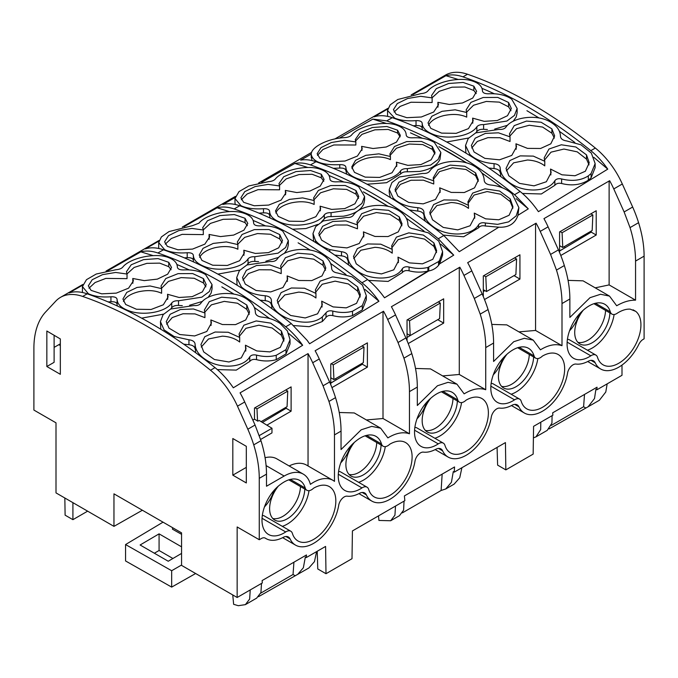<?xml version="1.0" encoding="UTF-8"?>
<svg xmlns="http://www.w3.org/2000/svg" width="678" height="678" viewBox="0 0 678 678"><rect width="100%" height="100%" fill="white"/><g stroke="black" fill="none" stroke-linecap="round" stroke-linejoin="round"><path stroke-width="1.02" d="M308.041 465.955L308.041 353.611L240.063 392.859A61.291 35.383 60 0 1 241.012 394.562A61.291 35.383 60 0 1 244.716 401.995L255.064 425.03L260.971 440.692C264.632 452.455 266.479 463.608 266.496 474.151L259.259 478.337A91.937 53.079 -120 0 0 253.733 444.87A92.2 53.231 -120 0 0 247.826 429.216L237.478 406.173A61.291 35.383 -120 0 0 233.774 398.74A61.291 35.383 -120 0 0 210.502 370.239A459.667 265.386 -120 0 0 82.657 296.43A61.291 35.383 -120 0 0 60.537 297.337A61.291 35.383 -120 0 0 59.384 298.057A61.291 35.383 -120 0 0 55.681 301.218L45.655 311.956A91.937 53.079 -120 0 0 33.9 348.229L33.9 410.071L56.003 422.826L56.003 492.898L113.963 526.365L113.963 493.838L181.56 532.857L181.56 565.384L237.156 597.488L237.156 526.967L259.259 539.722L261.318 538.535A7.967 4.602 120 0 1 265.301 538.146A7.967 4.602 120 0 1 265.437 538.23A36.188 20.899 120 0 0 266.081 538.629A36.188 20.899 120 0 0 283.192 537.383A11.026 6.365 120 0 1 288.404 537.001A11.026 6.365 120 0 1 290.074 538.9A36.188 20.899 120 0 0 295.549 545.129A36.188 20.899 120 0 0 320.991 537.857A36.188 20.899 120 0 0 338.712 505.288A7.967 4.602 120 0 1 347.153 496.169A36.188 20.899 120 0 0 359.467 493.347A11.026 6.365 120 0 1 364.679 492.965A11.026 6.365 120 0 1 366.349 494.864A36.188 20.899 120 0 0 371.824 501.093A36.188 20.899 120 0 0 397.266 493.821A36.188 20.899 120 0 0 414.987 461.252A7.967 4.602 120 0 1 423.428 452.133A36.188 20.899 120 0 0 435.742 449.311A11.026 6.365 120 0 1 440.954 448.929A11.026 6.365 120 0 1 442.624 450.828A36.188 20.899 120 0 0 448.099 457.057A36.188 20.899 120 0 0 473.532 449.785A36.188 20.899 120 0 0 491.262 417.216A7.967 4.602 120 0 1 499.703 408.097A36.188 20.899 120 0 0 512.009 405.274A11.026 6.365 120 0 1 517.229 404.893A11.026 6.365 120 0 1 518.899 406.792A36.188 20.899 120 0 0 524.374 413.021A36.188 20.899 120 0 0 549.807 405.749A36.188 20.899 120 0 0 567.537 373.18A7.967 4.602 120 0 1 575.978 364.061A36.188 20.899 120 0 0 588.284 361.238A11.026 6.365 120 0 1 593.504 360.857A11.026 6.365 120 0 1 595.174 362.755A36.188 20.899 120 0 0 600.649 368.985A36.188 20.899 120 0 0 638.846 344.322A7.967 4.602 120 0 1 642.803 339.576L644.1 338.831L644.1 256.148A91.937 53.079 -120 0 0 638.574 222.681A92.2 53.231 -120 0 0 632.667 207.027L622.319 183.992A61.291 35.383 -120 0 0 618.616 176.551A61.291 35.383 60 0 0 595.343 148.05A459.667 265.386 -120 0 0 467.498 74.241L462.981 76.851C456.769 74.733 451.082 74.343 445.921 75.699L458.303 79.487L445.921 75.699L412.978 94.539L445.921 75.699M259.259 478.337L259.259 539.722M232.817 438.53L246.317 446.319L246.317 482.956L232.817 475.159L232.817 438.53M46.841 331.017L60.334 338.941L60.334 374.307L46.841 366.518L46.841 331.017M181.56 565.02L171.67 570.723L171.67 587.106L195.637 573.512M163.034 522.162L125.557 544.561L125.557 560.952L171.67 587.106M54.113 347.382L60.334 343.831M334.474 434.903A91.937 53.079 -120 0 0 328.957 401.444L323.042 385.782L312.694 362.747L319.262 358.959L329.61 381.994A92.2 53.231 -120 0 1 335.517 397.647A91.937 53.079 -120 0 1 341.042 431.115L334.474 434.903L334.474 481.372A38.621 22.298 120 0 0 332.957 480.338A38.621 22.298 120 0 0 327.406 478.609A38.621 22.298 120 0 0 310.38 484.363A38.265 22.094 120 0 0 303.312 474.142A38.265 22.094 120 0 0 284.175 476.041L266.496 486.245L266.496 474.151M246.317 467.371L232.817 475.159M54.113 335.288L54.113 362.315L46.841 366.518M635.557 300.176C629.616 300.032 623.328 301.896 616.692 305.761L609.505 296.1L600.564 294.269L590.021 297.676L569.867 317.44L569.867 299.006A91.937 53.079 -120 0 0 564.342 265.539A92.2 53.231 -120 0 0 558.435 249.885L548.087 226.85A61.291 35.383 -120 0 0 544.383 219.409A61.291 35.383 -120 0 0 543.951 218.63L609.641 180.704A61.291 35.383 60 0 1 610.073 181.484A61.291 35.383 60 0 1 613.776 188.925L624.124 211.96L630.032 227.613A91.937 53.079 -120 0 1 635.557 261.081L635.557 300.176L609.124 284.913L609.124 181.009M535.561 223.477L535.561 330.44L562.003 345.695L562.003 303.549A91.937 53.079 -120 0 0 556.477 270.081L550.57 254.428L540.222 231.393L548.087 226.85M562.003 345.695C555.655 343.543 548.46 344.916 540.425 349.823L533.23 340.136L524.297 338.305L513.746 341.712L493.592 361.476L493.592 343.043A91.937 53.079 -120 0 0 488.067 309.575A92.2 53.231 -120 0 0 482.16 293.921L471.812 270.886A61.291 35.383 -120 0 0 468.108 263.445A61.291 35.383 -120 0 0 467.676 262.666L536.086 223.172A61.291 35.383 60 0 1 536.518 223.952A61.291 35.383 60 0 1 540.222 231.393M535.561 330.44L518.933 331.881M533.23 340.136L506.797 324.872L491.779 324.415M459.286 267.513L459.286 374.476L485.728 389.731L485.728 347.585A91.937 53.079 -120 0 0 480.202 314.117L474.295 298.464L463.947 275.429L471.812 270.886M485.728 389.731C479.38 387.579 472.185 388.952 464.15 393.859L456.955 384.172L448.022 382.341L437.471 385.757L417.317 405.512L417.317 387.079A91.937 53.079 -120 0 0 411.792 353.611A92.2 53.231 -120 0 0 405.885 337.958L395.537 314.923A61.291 35.383 -120 0 0 391.833 307.49A61.291 35.383 -120 0 0 391.401 306.71L459.811 267.208A61.291 35.383 60 0 1 460.243 267.988A61.291 35.383 60 0 1 463.947 275.429M459.286 374.476L442.658 375.917M456.955 384.172L430.522 368.908L415.504 368.451M383.011 311.549L383.011 418.512L409.453 433.776L409.453 391.621A91.937 53.079 -120 0 0 403.927 358.154L398.02 342.5L387.672 319.465L395.537 314.923M319.262 358.959A61.291 35.383 -120 0 0 315.558 351.526A61.291 35.383 -120 0 0 315.126 350.746L383.536 311.244A61.291 35.383 60 0 1 383.968 312.024A61.291 35.383 60 0 1 387.672 319.465M383.011 418.512L366.383 419.953M409.453 433.776C403.105 431.615 395.91 432.996 387.875 437.895L380.68 428.208L371.747 426.377L361.204 429.793L341.042 449.548L341.042 431.115M380.68 428.208L354.247 412.944L339.229 412.487M308.041 353.611A61.291 35.383 60 0 1 308.99 355.314A61.291 35.383 60 0 1 312.694 362.747M609.124 284.913L595.208 287.845M609.505 296.1L583.072 280.836L568.054 280.378M265.929 503.254A31.374 18.12 120 0 0 268.488 534.459A31.374 18.12 120 0 0 285.718 531.95A9.195 5.305 120 0 1 290.769 531.213A9.195 5.305 120 0 1 292.396 533.425A31.374 18.12 120 0 0 297.956 540.959A31.374 18.12 120 0 0 331.898 517.814A31.374 18.12 120 0 0 329.339 486.618A31.374 18.12 120 0 0 313.524 488.236A9.195 5.305 120 0 1 306.871 490.262A9.195 5.305 120 0 1 305.236 488.016A31.027 17.916 120 0 0 299.693 480.414A31.027 17.916 120 0 0 281.107 483.973A29.188 16.848 120 0 0 269.217 496.999A31.374 18.12 120 0 0 265.929 503.254M282.319 526.34A31.374 18.12 120 0 0 305.464 502.551A31.374 18.12 120 0 0 309.015 490.669M290.769 531.213L264.327 515.95A9.195 5.305 120 0 0 262.318 515.534M381.502 443.98A9.195 5.305 120 0 0 383.146 446.226A9.195 5.305 120 0 0 389.799 444.2A31.374 18.12 120 0 1 405.614 442.573A31.374 18.12 120 0 1 408.173 473.778A31.374 18.12 120 0 1 374.231 496.923A31.374 18.12 120 0 1 368.671 489.389A9.195 5.305 120 0 0 367.044 487.177A9.195 5.305 120 0 0 361.993 487.914A31.374 18.12 120 0 1 344.763 490.423A31.374 18.12 120 0 1 342.195 459.218A31.374 18.12 120 0 1 343.441 456.616A29.468 17.009 120 0 1 355.611 441.336A31.027 17.916 120 0 1 375.959 436.378A31.027 17.916 120 0 1 381.502 443.98L366.612 435.378M358.594 482.304A31.374 18.12 120 0 0 381.739 458.514A31.374 18.12 120 0 0 385.29 446.632M367.044 487.177L340.602 471.913A9.195 5.305 120 0 0 338.585 471.498M457.777 399.944A9.195 5.305 120 0 0 459.421 402.19A9.195 5.305 120 0 0 466.074 400.164A31.374 18.12 120 0 1 481.88 398.537A31.374 18.12 120 0 1 484.448 429.742A31.374 18.12 120 0 1 450.506 452.887A31.374 18.12 120 0 1 444.946 445.353A9.195 5.305 120 0 0 443.319 443.141A9.195 5.305 120 0 0 438.268 443.878A31.374 18.12 120 0 1 421.038 446.387A31.374 18.12 120 0 1 423.733 405.936A30.832 17.797 120 0 1 431.539 397.588A31.027 17.916 120 0 1 452.234 392.342A31.027 17.916 120 0 1 457.777 399.944L442.887 391.342M434.869 438.268A31.374 18.12 120 0 0 458.014 414.478A31.374 18.12 120 0 0 461.565 402.596M443.319 443.141L416.877 427.877A9.195 5.305 120 0 0 414.86 427.462M502.017 359.332A29.468 17.009 120 0 0 495.991 368.544A31.374 18.12 120 0 0 494.745 371.146A31.374 18.12 120 0 0 497.313 402.342A31.374 18.12 120 0 0 514.543 399.842A9.195 5.305 120 0 1 519.585 399.105A9.195 5.305 120 0 1 521.221 401.317A31.374 18.12 120 0 0 526.781 408.851A31.374 18.12 120 0 0 560.723 385.706A31.374 18.12 120 0 0 558.155 354.501A31.374 18.12 120 0 0 542.349 356.128A9.195 5.305 120 0 1 535.696 358.154A9.195 5.305 120 0 1 534.052 355.899A31.027 17.916 120 0 0 528.509 348.306A31.027 17.916 120 0 0 513.246 349.704A33.29 19.221 120 0 0 505.093 356.001A30.832 17.797 120 0 0 502.017 359.332M511.144 394.232A31.374 18.12 120 0 0 534.281 370.442A31.374 18.12 120 0 0 537.84 358.56M519.585 399.105L493.152 383.841A9.195 5.305 120 0 0 491.135 383.426M595.437 303.269L610.327 311.863A31.027 17.916 120 0 0 604.784 304.269A31.027 17.916 120 0 0 589.521 305.668A33.298 19.221 120 0 0 581.368 311.965A30.832 17.797 120 0 0 578.292 315.295A29.485 17.018 120 0 0 572.266 324.508A31.374 18.12 120 0 0 571.02 327.11A31.374 18.12 120 0 0 573.588 358.306A31.374 18.12 120 0 0 590.818 355.806A9.195 5.305 120 0 1 595.86 355.069A9.195 5.305 120 0 1 597.496 357.281A31.374 18.12 120 0 0 603.056 364.815A31.374 18.12 120 0 0 636.998 341.67A31.374 18.12 120 0 0 635.752 311.371L633.074 309.821M610.327 311.863A9.195 5.305 120 0 0 611.971 314.117A9.195 5.305 120 0 0 617.294 313.194A33.307 19.23 120 0 1 630.193 309.151L635.752 311.371M587.419 350.195A31.374 18.12 120 0 0 610.556 326.406A31.374 18.12 120 0 0 614.115 314.524M595.86 355.069L569.427 339.805A9.195 5.305 120 0 0 567.41 339.39M483.304 296.591L483.312 275.929L519.933 254.784L519.941 279.065L484.507 299.523M407.037 340.627L407.037 319.965L443.666 298.82L443.666 323.101L408.232 343.56M330.762 384.663L330.762 364.001L367.391 342.856L367.391 367.137L331.957 387.596M559.579 252.555L559.587 231.893L596.208 210.748L596.216 235.029L560.782 255.487M278.319 486.134A24.883 14.365 120 0 0 269.615 508.686A24.883 14.365 120 0 0 274.768 520.077A24.883 14.365 120 0 0 293.667 513.695A24.883 14.365 120 0 0 304.795 489.058M264.462 506.915A24.883 14.365 120 0 0 273.98 490.465M506.958 354.255A24.883 14.365 120 0 0 498.44 376.57A24.883 14.365 120 0 0 503.593 387.96A24.883 14.365 120 0 0 522.492 381.587A24.883 14.365 120 0 0 533.62 356.95M493.287 374.807A24.883 14.365 120 0 0 502.771 358.459M583.233 310.21A24.883 14.365 120 0 0 574.715 332.542A24.883 14.365 120 0 0 579.868 343.924A24.883 14.365 120 0 0 598.767 337.551A24.883 14.365 120 0 0 609.886 312.914M569.562 330.762A24.883 14.365 120 0 0 579.046 314.423M272.793 518.492A24.883 14.365 120 0 0 290.743 509.661A24.883 14.365 120 0 0 300.464 486.558M501.618 386.384A24.883 14.365 120 0 0 519.56 377.544A24.883 14.365 120 0 0 529.281 354.45M577.893 342.348A24.883 14.365 120 0 0 595.835 333.508A24.883 14.365 120 0 0 605.556 310.414M459.277 251.699L498.813 227.189L459.277 251.699L443.836 235.52C401.147 201.197 358.535 176.594 315.999 161.711C310.465 159.805 305.354 159.279 300.668 160.127L311.261 154.092L300.668 160.127M443.836 235.52L438.276 238.732C395.74 204.315 353.119 179.712 310.439 164.923C304.837 163.008 299.651 162.508 294.871 163.423L307.905 167.508L294.871 163.423L261.547 182.416L294.871 163.423M368.578 280.387L388.138 281.421L402.308 272.598C403.808 270.742 406.063 270.149 409.071 270.81C415.445 272.463 421.724 272.556 427.903 271.081L384.519 297.803L428.784 270.946C432.844 270.183 436.098 268.302 438.556 265.301L439.59 263.869L453.726 255.14L439.59 263.869L442.59 255.106L442.59 251.648L438.793 241.165L428.454 232.893L414.08 229.003C410.334 228.461 408.283 226.961 407.919 224.503L407.919 224.503C407.783 218.714 404.351 213.858 397.639 209.943C383.943 201.773 359.671 205.298 353.263 215.375C351.874 217.019 349.619 217.723 346.492 217.469L323.22 220.943L315.677 226.571L312.982 233.554L315.456 240.419C318.482 244.377 323.27 247.436 329.813 249.589L341.5 251.724C345.297 252.191 347.339 253.631 347.653 256.038L348.517 264.869M384.519 297.803C379.392 290.642 373.739 284.557 367.561 279.556C324.881 245.233 282.26 220.63 239.724 205.748C233.571 203.629 227.961 203.214 222.893 204.493L235.063 197.535L222.893 204.493M145.295 248.911L158.881 241.122L145.295 248.911L147.685 248.284C152.491 247.317 157.745 247.826 163.449 249.784C184.492 257.106 205.773 266.971 227.274 279.37L227.35 279.421C248.86 291.845 270.166 306.566 291.286 323.592L307.168 340.356L309.592 343.771L378.934 301.244L365.001 289.447L378.934 301.244C373.841 293.972 368.196 287.819 362.001 282.768C319.465 248.36 276.853 223.757 234.164 208.96C227.944 206.849 222.257 206.459 217.096 207.807L229.478 211.595L217.096 207.807L184.153 226.647L217.096 207.807M253.165 220.452L257.928 222.477L253.165 220.452M298.108 242.817L310.321 250.131L298.108 242.817M265.547 225.893L257.928 222.477L265.547 225.893M330.593 263.445L345.992 274.548L330.593 263.445M302.659 345.28L233.317 387.808L302.659 345.28L288.726 333.483L302.659 345.28C297.566 338.008 291.921 331.847 285.726 326.804C243.19 292.396 200.578 267.793 157.889 252.996C151.669 250.877 145.982 250.496 140.821 251.843L153.203 255.631L140.821 251.843L107.878 270.683L140.821 251.843M176.89 264.488L181.653 266.513L176.89 264.488M221.833 286.853L234.046 294.167L221.833 286.853M189.272 269.929L181.653 266.513L189.272 269.929M254.326 307.481L269.708 318.575L254.326 307.481M593.818 157.338L607.759 169.136C602.666 161.864 597.021 155.703 590.826 150.66C548.282 116.243 505.669 91.64 462.981 76.851M481.982 88.343L486.745 90.369L481.982 88.343M526.925 110.7L539.146 118.023L526.925 110.7M494.372 93.784L486.745 90.369L494.372 93.784M559.418 131.337L574.817 142.439L559.418 131.337M374.12 116.802L387.706 109.014L374.12 116.802L376.51 116.175C381.307 115.209 386.562 115.709 392.274 117.675C413.317 124.998 434.59 134.854 456.099 147.262A459.667 265.386 -120 0 1 456.175 147.304C477.676 159.737 498.991 174.458 520.111 191.484L514.551 194.696C472.015 160.279 429.394 135.676 386.714 120.887L372.875 119.116L339.314 138.151L372.875 119.116L386.562 123.515L372.875 119.116M443.319 235.096L463.616 236.775L478.583 227.791C480.075 225.944 482.329 225.342 485.338 226.003L498.813 227.189C508.686 227.698 515.077 223.723 517.967 215.273L528.289 208.849L517.967 215.273L518.865 207.748M505.924 280.311L514.068 275.607M410.487 132.863L422.318 138.253L410.487 132.863M87.64 511.161L72.91 519.67L72.91 502.661M317.228 551.256L317.762 568.961L325.999 573.715L325.584 546.426L306.286 557.57L306.473 554.96L262.115 580.571L262.301 582.961L237.156 597.488M232.757 594.945L233.639 604.318L238.292 605.7L245.385 604.64L256.657 598.132L260.928 592.547L261.505 583.427M245.385 604.64L249.648 599.055L250.233 589.928M258.521 596.674L308.846 567.995L314.448 561.647L316.609 551.612M297.574 574.503L303.363 567.749L305.346 557.028L306.286 557.57M378.494 515.882L378.926 520.441L390.664 520.755L399.444 515.695L403.596 510.178L404.046 501.127M325.999 573.715L352.009 558.697L352.424 530.933L404.834 500.678L404.393 495.923L454.557 466.964L454.226 472.159L453.285 471.608L451.421 482.27L445.726 488.974L441.115 490.491L402.359 512.865M445.726 488.974L454.133 484.117L459.735 477.761L461.896 467.735M390.664 520.755L394.935 515.178L395.52 506.051M497.076 447.421L497.618 465.125L505.847 469.879L533.154 454.107L533.578 426.343L552.875 415.207L552.68 412.809L597.047 387.197L596.852 389.816L595.911 389.265L594.513 398.52L588.14 406.749L549.095 428.911M454.226 472.159L505.432 442.59L505.847 469.879M588.14 406.749L599.411 400.24L605.785 392.011L607.174 383.85M294.981 575.622L293.04 574.503L260.699 593.165M293.04 574.503L293.93 562.198M262.42 422.436L286.099 408.275L291.116 411.173L291.116 386.892L254.487 408.037L254.487 419.182L252.86 420.123M259.276 435.598L271.988 428.259L259.123 420.436L257.86 421.165L254.487 419.182M286.099 408.275L286.099 407.224M266.895 425.157L291.116 411.173M354.399 442.336A24.883 14.365 120 0 0 345.89 464.65A24.883 14.365 120 0 0 351.043 476.041A24.883 14.365 120 0 0 369.942 469.659A24.883 14.365 120 0 0 381.07 445.022M349.068 474.456A24.883 14.365 120 0 0 367.01 465.625A24.883 14.365 120 0 0 376.731 442.522M340.737 462.879A24.883 14.365 120 0 0 350.221 446.522M430.623 398.367A24.883 14.365 120 0 0 422.165 420.606A24.883 14.365 120 0 0 427.318 431.996A24.883 14.365 120 0 0 446.217 425.623A24.883 14.365 120 0 0 457.345 400.986M425.343 430.42A24.883 14.365 120 0 0 443.285 421.58A24.883 14.365 120 0 0 453.006 398.486M417.012 418.843A24.883 14.365 120 0 0 426.496 402.495M374.383 198.001L363.366 191.857L388.46 206.485L374.383 198.001M343.822 182.009L329 175.458L343.822 182.009M585.546 407.859L583.605 406.741L551.273 425.411M450.667 153.194L466.828 162.991L438.912 146.66L450.667 153.194M481.812 172.898L502.33 187.781L481.812 172.898M528.289 208.849L516.128 198.654L528.289 208.849L514.551 194.696M406.317 218.248L424.047 231.071L406.317 218.248M453.726 255.14L440.683 244.148L453.726 255.14L438.276 238.732M181.56 553.418L168.237 561.24L140.109 544.993L159.076 533.857L181.56 546.832M154.355 553.223L159.076 550.502L159.076 533.857M159.076 550.502L172.915 558.494M271.988 428.259L271.954 432.911L260.589 439.48M584.504 394.443L583.605 406.741M442.158 474.125L441.115 490.491M533.4 437.861L535.951 436.878L540.671 429.615L540.807 422.174M535.951 436.878L547.222 430.369L551.943 423.106L552.078 415.665M69.02 292.947L82.614 285.158L69.02 292.947L71.41 292.32C76.216 291.354 81.47 291.854 87.174 293.82L82.657 296.43M538.417 211.663L607.759 169.136L538.417 211.663L537.485 210.316C532.247 202.9 526.459 196.62 520.111 191.484M564.333 246.589L565.028 247.775L559.579 251.03L591.199 232.13L591.199 231.079M233.317 387.808L232.385 386.46C227.155 379.044 221.359 372.773 215.019 367.629C193.891 350.602 172.585 335.873 151.084 323.457L150.999 323.406C129.498 310.999 108.226 301.142 87.174 293.82M335.517 378.697L336.203 379.892L330.762 383.146L362.374 364.239L362.374 363.188M407.037 337.483L410.427 335.449M437.793 319.643L429.657 324.347M483.304 291.591L484.923 290.625M596.216 235.029L591.199 232.13M367.391 367.137L362.374 364.239M437.793 319.711L443.666 323.101M514.068 275.675L519.941 279.065M332.957 480.338L306.524 465.083A38.621 22.298 120 0 0 300.964 463.345A38.621 22.298 120 0 0 289.133 465.955M72.91 519.67L65.105 515.161L64.842 497.999M303.312 474.142L276.878 458.879A38.265 22.094 120 0 0 265.073 457.709M411.173 94.903L445.378 75.148A61.291 35.383 60 0 1 467.498 74.241M621.997 365.078L621.997 375.298L596.852 389.816M125.557 544.561L171.67 570.723M181.56 534.332L172.432 529.154L172.653 527.713M113.963 526.365L142.38 510.237M437.971 107.149L437.886 102.327L438.48 104.768L433.691 112.014L421.352 116.989L406.8 117.684L396.155 114.226L393.426 109.692L397.3 103.581L407.631 98.505L420.724 96.31L432.132 97.886L431.539 95.564L436.31 88.64L448.624 83.496L463.142 82.453L473.863 86.182L476.626 91.361L472.744 98.056L462.455 102.98L449.328 104.48L437.886 102.327M476.21 93.589L473.863 90.521L473.863 86.182M413.207 125.761L416.029 125.583L416.029 120.642C419.775 120.506 421.826 121.37 422.191 123.243L422.191 128.244M422.191 123.235L422.191 123.243C422.369 127.939 426.131 131.685 433.488 134.481C447.361 139.999 470.617 136.439 476.854 126.794C478.244 125.184 480.499 124.455 483.617 124.625L506.915 121.04L514.449 115.396L517.128 108.446L511.653 99.107C505.822 95.106 498.144 93.335 488.609 93.793C484.863 93.818 482.812 92.886 482.465 90.996L482.465 91.038M482.465 90.996C482.287 86.377 478.778 83.004 471.93 80.868C458.345 76.47 434.242 82.538 427.801 91.064C426.394 92.513 424.14 93.352 421.038 93.589L397.766 99.497L390.189 104.844L387.519 110.463L394.715 118.142C400.41 120.421 407.512 121.26 416.029 120.642M508.568 102.471L511.331 108.497L507.491 115.709L497.296 120.514L484.194 121.337L472.634 118.125L473.185 120.828L468.43 128.634L456.15 133.346L441.548 133.108L430.767 128.328L428.021 122.904L431.861 116.252L442.073 111.311L455.158 109.811L466.701 112.48L466.15 109.878L470.905 102.378L483.168 97.496L497.762 97.429L508.568 102.471L508.568 106.836L510.992 110.7M432.081 97.785L439.234 91.31L451.98 87.199L464.837 86.996L473.863 90.521M394.079 112.031L400.19 106.387L410.987 102.242L432.132 102.497L432.132 97.886M416.029 125.583C419.758 125.405 421.809 126.278 422.191 128.184L422.36 129.803M422.191 123.362L422.191 128.295M487.389 129.506L483.617 129.312C480.626 129.125 478.371 129.862 476.854 131.532L475.778 132.863M468.651 137.998L446.717 141.999M507.542 125.261L494.686 129.091M517.136 108.446L517.136 112.828L516.204 117.006L513.144 121.294M387.519 110.556L387.621 116.37M472.786 123.184L472.634 118.125M428.538 125.328L429.072 124.243C431.598 120.337 436.505 117.455 443.802 115.599C452.819 113.692 460.455 114.201 466.701 117.133L466.701 112.48M466.574 112.167L473.524 105.26L486.279 101.446L499.322 102.132L508.568 106.836M500.728 176.543L500.195 167.966C500.415 174.102 504.254 179.475 511.712 184.085C525.433 192.933 548.57 191.849 554.858 180.687C556.265 178.882 558.519 178.306 561.621 178.958C572.113 181.551 581.012 180.526 588.326 175.89L591.106 173.5L595.14 163.576L591.343 153.092L581.004 144.821L566.63 140.931C562.884 140.388 560.833 138.888 560.469 136.431L560.469 136.481M500.195 168.11L500.195 172.882C499.856 170.424 497.805 168.992 494.05 168.576L488.796 168.025M560.469 136.456L560.469 136.431C560.316 130.507 556.757 125.591 549.807 121.659C536.035 113.734 512.161 117.336 505.813 127.303C504.424 128.947 502.161 129.642 499.042 129.396L475.744 132.88L468.21 138.515L465.532 145.482L465.879 153.075M465.532 145.482L469.871 154.482C475.651 159.813 483.711 162.873 494.05 163.652C497.838 164.118 499.889 165.559 500.195 167.966L500.195 167.949M593.826 157.338L607.759 169.136M522.458 193.45L541.341 193.976L554.858 185.289C556.358 183.441 558.613 182.848 561.621 183.501C571.732 186.06 580.631 184.967 588.326 180.221L591.106 177.797L595.14 167.652M551.892 128.879L554.638 135.931L550.807 143.821L540.586 148.482L527.501 148.38L515.958 143.795L516.509 146.923L511.763 155.431L499.491 159.822L484.906 158.381L474.091 152.008L471.337 145.533L475.168 138.202L485.363 133.405L498.466 132.82L510.025 136.854L509.475 133.837L514.238 125.625L526.509 121.082L541.112 122.235L551.892 128.879L551.892 133.21L554.384 138.092M550.528 169.051L551.121 172.653L546.358 181.738L534.035 185.848L519.518 183.382L508.797 175.763L506.034 168.441L509.898 160.55L520.187 155.881L533.323 156.109L544.773 161.305L544.188 157.83L548.968 149.041L561.316 144.787L575.868 146.99L586.504 154.881L589.233 162.771L585.368 171.237L575.029 175.755L561.935 174.805L550.528 169.051L550.875 174.924M516.204 149.245L515.958 143.795M471.719 147.99L477.295 141.456L487.923 137.642L499.966 137.727L510.025 141.499L510.025 136.854M509.797 136.159L516.5 128.684L529.264 125.244L542.57 127.066L551.892 133.21M506.347 170.898L513.627 162.822L527.442 160.016C534.383 160.364 540.163 162.313 544.773 165.881L544.773 161.305M544.442 160.127L551.036 152.152L563.969 149.041L577.241 151.855L586.504 159.127L589.029 164.873M559.579 250.928L565.028 247.775M559.579 245.656L562.765 247.495L592.165 230.52L592.852 214.977L562.079 232.74L562.765 247.495M560.096 231.596L562.079 232.74M590.869 213.833L592.852 214.977M396.732 166.441L396.367 162.161L396.91 164.864L392.037 172.754L379.672 177.416L365.196 177.127L354.492 172.365L351.746 166.941L355.577 160.296L365.781 155.347L378.875 153.847L390.426 156.516L390.426 159.627C384.189 156.703 376.553 156.194 367.527 158.101C360.238 159.949 355.331 162.83 352.797 166.746L351.992 168.619M390.062 155.448L396.401 148.236L409.292 144.033L422.775 144.567L432.293 149.338L434.912 153.957M390.426 156.516L389.875 153.914L394.511 146.499L406.656 141.583L421.496 141.465L432.293 146.507L435.056 152.533L431.14 159.813L420.919 164.576L407.868 165.364L396.367 162.161M311.931 160.542L311.244 154.499C312.889 161.915 322.397 165.296 339.754 164.678C343.5 164.542 345.56 165.407 345.916 167.28L345.916 170.746M345.916 167.263L345.916 167.28C346.119 172.136 350.102 175.949 357.848 178.738C371.807 183.967 394.435 180.306 400.579 170.831C401.969 169.22 404.224 168.491 407.342 168.661L430.64 165.076L438.174 159.432L440.853 152.482L434.369 142.448C428.564 138.922 421.224 137.388 412.334 137.829C408.588 137.854 406.537 136.922 406.19 135.032L406.19 135.075M406.19 135.058L406.19 135.032C406.097 131.04 403.359 127.93 397.978 125.701C385.011 119.964 358.357 125.972 351.526 135.1C350.119 136.549 347.865 137.388 344.763 137.626C328.228 138.236 310.575 147.202 311.244 154.516L311.244 157.847M361.611 146.363L362.205 148.804L357.416 156.05L345.077 161.025L330.525 161.72L319.88 158.262L317.151 153.728L321.025 147.626L331.356 142.541L344.449 140.346L355.857 141.922L355.264 139.6L360.035 132.676L372.349 127.532L386.867 126.489L397.588 130.218L400.351 135.397L396.486 142.083L386.197 147.007L373.07 148.516L361.611 146.363L361.976 150.389M333.364 168.305L339.754 168.076C343.483 167.907 345.534 168.771 345.916 170.687L346.712 174.127M345.916 167.398L345.916 170.788M440.861 152.482L439.937 159.499C436.895 165.551 430.132 169.525 419.648 171.415L407.342 171.805C404.359 171.619 402.096 172.365 400.579 174.026L386.587 182.704L367.086 184.23M317.457 155.347L322.957 149.465L333.805 144.965L355.857 144.999L355.857 141.922M355.501 141.092L362.01 134.337L374.883 129.837L388.214 129.439L397.588 133.024L397.588 130.218M400.173 136.837L397.588 133.024M425.267 221.172L424.259 218.316L423.92 212.002C424.055 217.375 427.123 222.248 433.132 226.621C446.412 236.834 471.93 236.656 478.583 224.723C479.99 222.918 482.244 222.342 485.338 222.994L497.593 224.359L508.61 221.876L516.195 215.875L518.865 207.612L512.254 193.993C506.517 188.806 499.22 185.797 490.355 184.967C486.609 184.424 484.558 182.924 484.194 180.467L484.194 180.509M423.92 212.146L423.92 215.375C423.581 212.926 421.53 211.485 417.775 211.07L409.385 209.9M484.194 180.484L484.194 180.467C484.058 174.704 480.651 169.864 473.99 165.949C460.311 157.728 435.954 161.245 429.538 171.339C428.149 172.983 425.886 173.678 422.767 173.432L399.35 176.975L391.901 182.594L389.257 189.518L389.257 192.942L390.35 197.569M389.257 189.518L393.215 198.129C398.944 203.68 407.131 206.866 417.775 207.688C421.563 208.154 423.614 209.595 423.92 212.002L423.92 211.985M468.498 205.341L467.913 201.866L472.693 193.077L485.041 188.831L499.593 191.026L510.229 198.917L512.958 206.798L509.093 215.273L498.762 219.791L485.66 218.841L474.253 213.095L474.846 216.689L470.083 225.774L457.76 229.884L443.243 227.418L432.522 219.799L429.759 212.477L433.623 204.587L443.912 199.917L457.048 200.146L468.498 205.341L468.498 208.375C463.888 204.815 458.116 202.858 451.175 202.51L436.895 205.561L429.903 214.155M439.691 187.831L440.234 190.959L435.488 199.468L423.216 203.866L408.631 202.417L397.825 196.044L395.062 189.569L398.893 182.238L409.088 177.441L422.191 176.856L433.751 180.89L433.2 177.873L437.963 169.661L450.234 165.118L464.837 166.271L475.617 172.915L478.363 179.967L474.532 187.857L464.311 192.518L451.226 192.416L439.691 187.831L440.098 192.518M498.813 227.189C508.686 227.698 515.068 223.723 517.967 215.273M468.023 203.392L474.117 195.035L487.118 191.552L500.728 194.247L510.229 201.629L512.882 208.154M474.736 218.206L474.253 213.095M395.24 191.255L400.334 184.416L411.012 180.255L423.377 180.17L433.751 183.992L433.751 180.89M433.344 179.424L439.522 171.593L452.362 167.788L466.032 169.475L475.617 175.712L475.617 172.915M478.261 181.365L475.617 175.712M483.829 275.632L485.804 276.777L486.49 291.532L515.89 274.565L516.577 259.013L485.804 276.777M514.594 257.869L516.577 259.013M483.312 289.692L486.49 291.532M323.796 181.263L321.313 177.822L321.313 174.254L324.076 179.433L320.202 186.128L309.905 191.052L296.786 192.552L285.336 190.408L285.93 192.84L281.099 200.12L268.674 205.087L254.191 205.756L243.605 202.298L240.876 197.764L244.75 191.654L255.072 186.586L268.166 184.382L279.582 185.958L278.989 183.636L283.726 176.729L296.04 171.576L310.592 170.525L321.313 174.254M279.361 185.492L286.209 178.873L299.057 174.56L312.109 174.271L321.313 177.822M241.343 199.747L247.165 193.976L258.013 189.654L279.582 189.798L279.582 185.958M285.336 190.408L285.574 194.823M234.978 202.553L234.978 198.535L239.012 191.603L248.784 185.958L268.488 181.662C271.59 181.424 273.844 180.585 275.251 179.136C281.76 170.509 306.303 164.44 319.804 169.068C326.381 171.229 329.754 174.56 329.915 179.068L329.915 179.085C330.262 180.958 332.313 181.89 336.068 181.865C345.424 181.407 353.018 183.119 358.848 186.992L364.586 196.518L361.899 203.468L354.365 209.112L331.067 212.697C327.949 212.528 325.694 213.256 324.304 214.867C318.067 224.511 294.811 228.071 280.938 222.554C273.581 219.757 269.819 216.011 269.641 211.316L269.641 215.553M234.978 198.535L240.927 205.663C246.682 208.341 254.208 209.358 263.488 208.714C267.234 208.578 269.285 209.443 269.641 211.316M356.018 190.543L358.781 196.569L354.95 203.781L344.746 208.587L331.644 209.409L320.092 206.197L320.635 208.9L315.88 216.706L303.6 221.418L288.998 221.181L278.226 216.401L275.471 210.977L279.311 204.324L289.523 199.383L302.617 197.891L314.151 200.552L313.6 197.951L318.355 190.45L330.618 185.569L345.212 185.501L356.018 190.543L356.018 194.145L358.552 198.391M234.969 202.646L235.283 204.493M269.641 211.434L269.641 215.485C269.268 213.578 267.208 212.714 263.488 212.884L258.954 213.112M269.641 215.596L270.056 217.985M364.586 196.518L364.586 200.129L363.662 204.307C360.62 210.358 353.857 214.333 343.373 216.223L331.067 216.613C328.084 216.426 325.821 217.163 324.304 218.833L321.508 221.833M317.796 224.41L305.837 228.554L292.565 229.206M320.355 210.866L320.092 206.197M275.836 213.028L276.522 211.553C279.048 207.638 283.955 204.756 291.252 202.9C300.269 200.993 307.905 201.51 314.151 204.434L314.151 200.552M313.897 199.866L320.558 192.789L333.373 188.798L346.627 189.399L356.018 194.145M347.653 256.182L347.653 260.183C347.305 257.725 345.255 256.292 341.5 255.877L334.746 255.055M312.982 233.554L313.634 241.334M439.59 263.869L439.59 260.36L442.59 251.648M438.556 265.301L438.556 261.572L439.59 260.36M438.556 261.572L427.903 267.454C421.936 268.878 415.665 268.734 409.08 267.03C405.969 266.369 403.724 266.946 402.308 268.759C395.655 280.692 370.137 280.87 356.857 270.658C350.848 266.284 347.78 261.411 347.653 256.038L347.653 256.021M399.342 216.952L402.088 224.003L398.257 231.893L388.045 236.554L374.951 236.453L363.416 231.868L363.967 234.995L359.213 243.504L346.95 247.902L332.356 246.453L321.55 240.08L318.787 233.605L322.618 226.274L332.813 221.477L345.916 220.892L357.476 224.926L356.925 221.909L361.688 213.706L373.959 209.155L388.562 210.316L399.342 216.952L399.342 220.511L401.918 225.782M397.978 257.132L398.571 260.725L393.808 269.81L381.485 273.92L366.968 271.454L356.247 263.835L353.484 256.513L357.348 248.623L367.637 243.953L380.773 244.182L392.223 249.377L391.638 245.902L396.427 237.122L408.766 232.868L423.318 235.063L433.954 242.953L436.683 250.835L432.818 259.31L422.487 263.827L409.393 262.878L397.978 257.132L398.401 262.623M427.903 271.081L427.903 267.454M363.747 236.936L363.416 231.868M319.058 235.681L324.398 228.986L335.051 225.003L347.255 225.003L357.476 228.8L357.476 224.926M357.153 223.842L363.594 216.197L376.4 212.57L389.892 214.324L399.342 220.511M353.704 258.581L360.849 250.25L374.9 247.317C381.841 247.665 387.613 249.623 392.223 253.182L392.223 249.377M391.816 247.817L398.164 239.648L411.131 236.351L424.572 239.105L433.954 246.436L436.547 252.563M410.215 335.568L439.615 318.601L440.302 303.049L409.529 320.813L410.215 335.568L407.037 333.729M407.554 319.669L409.529 320.813M438.319 301.905L440.302 303.049M322.058 307.041L321.703 301.168L322.296 304.769L317.558 313.829L305.244 317.948L290.701 315.49L279.98 307.871L277.209 300.549L281.09 292.642L291.387 287.989L304.507 288.226L315.948 293.413L315.948 297.989C311.346 294.43 305.566 292.472 298.625 292.125L284.811 294.93L277.522 303.007M315.626 292.235L322.203 284.268L335.144 281.15L348.424 283.963L357.679 291.235L360.213 296.981M315.948 293.413L315.363 289.938L320.186 281.124L332.618 276.887L347.102 279.124L357.679 286.989L360.408 294.879L356.535 303.354L346.221 307.863L333.118 306.914L321.703 301.168M362.281 305.609L366.315 295.693L362.518 285.201L352.179 276.929L337.805 273.039C334.059 272.497 332.008 270.997 331.644 268.539L331.644 268.539C331.491 262.623 327.94 257.699 320.982 253.767C307.202 245.843 283.311 249.462 276.988 259.411C275.599 261.055 273.344 261.759 270.217 261.505L246.919 264.988L239.385 270.624L236.707 277.59L241.351 286.879C247.148 292.049 255.106 295.006 265.225 295.761C268.971 296.201 271.022 297.642 271.378 300.074L271.378 300.057C269.903 316.465 307.329 330.084 322.347 316.863L326.033 312.804C327.449 310.99 329.703 310.414 332.796 311.075C339.746 312.863 346.314 312.922 352.501 311.253L362.281 305.609L362.281 309.905L366.315 299.701M259.971 300.134L265.225 300.685C269.013 301.117 271.064 302.558 271.378 304.99L271.378 300.074M281.201 268.963L280.65 265.946L285.413 257.733L297.684 253.191L312.287 254.352L323.067 260.988L325.813 268.039L321.982 275.929L311.761 280.599L298.676 280.489L287.141 275.904L287.692 279.031L282.938 287.54L270.675 291.938L256.081 290.489L245.275 284.116L242.512 277.641L246.343 270.31L256.547 265.513L269.649 264.929L281.201 268.963L281.201 273.607L271.141 269.836L259.098 269.751L248.479 273.565L242.902 280.099M236.707 277.59L237.063 285.184M271.378 300.218L271.903 308.651M362.281 309.905L352.509 315.651C346.085 317.372 339.517 317.363 332.796 315.617C329.788 314.956 327.533 315.55 326.033 317.397L322.347 321.508L309.16 326.686L293.633 325.559M280.972 268.268L287.675 260.801L300.447 257.352L313.753 259.174L323.067 265.318L323.067 260.988M287.387 281.353L287.141 275.904M325.559 270.2L323.067 265.318M378.934 301.244L309.592 343.771M258.581 261.615L254.801 261.42C251.767 261.242 249.504 261.988 248.029 263.64L248.029 258.903C249.419 257.293 251.674 256.564 254.801 256.733L278.099 253.148L285.633 247.495L288.311 240.554L288.311 244.936L287.387 249.114L284.319 253.394M278.717 257.369L265.869 261.208M248.029 263.64L246.953 264.979M239.826 270.107L217.892 274.115M184.382 257.869L187.213 257.691C190.967 257.53 193.018 258.403 193.366 260.293L193.535 261.911M288.311 240.554L282.828 231.215C277.005 227.215 269.319 225.443 259.793 225.901C255.996 225.91 253.945 224.977 253.64 223.104L253.64 223.104C253.462 218.486 249.953 215.112 243.105 212.977C229.52 208.587 205.417 214.646 198.976 223.172L192.357 225.698L169 231.579L161.381 236.936L158.703 242.58L164.652 249.699C170.407 252.377 177.933 253.394 187.213 252.75C190.959 252.614 193.01 253.479 193.366 255.352L193.366 260.352M248.029 258.903C241.766 268.556 218.528 272.107 204.663 266.59C197.315 263.793 193.544 260.047 193.366 255.352L193.366 255.352M193.366 255.47L193.366 260.403M158.703 247.267L158.788 248.487M330.762 383.036L336.203 379.892M237.876 244.589L237.325 241.987L242.08 234.486L254.343 229.605L268.937 229.537L279.743 234.58L282.506 240.605L278.675 247.817L268.471 252.623L255.369 253.445L243.817 250.233L244.368 252.936L239.605 260.742L227.333 265.454L212.722 265.217L201.951 260.437L199.205 255.013L203.036 248.36L213.248 243.419L226.342 241.927L237.876 244.589L237.876 249.241C231.63 246.309 223.994 245.8 214.977 247.707C207.68 249.563 202.773 252.445 200.256 256.36L199.713 257.437M167.33 246.334L164.601 241.8L168.475 235.698L178.806 230.613L191.899 228.418L203.307 229.995L202.722 227.672L207.485 220.748L219.799 215.604L234.317 214.562L245.038 218.291L247.801 223.469L243.936 230.156L233.656 235.08L220.519 236.588L209.061 234.444L209.655 236.876L204.866 244.122L192.527 249.097L177.975 249.792L167.33 246.334M330.762 377.765L333.94 379.604L363.34 362.637L364.027 347.085L333.254 364.849L333.94 379.604M331.279 363.705L333.254 364.849M362.044 345.941L364.027 347.085M237.749 244.275L244.699 237.368L257.454 233.563L270.505 234.241L279.743 238.944L282.167 242.817M243.961 255.292L243.817 250.233M165.263 244.139L171.339 238.512L182.102 234.368L203.307 234.605L203.307 229.995M203.256 229.893L210.409 223.418L223.164 219.308L236.012 219.104L245.038 222.63L245.038 218.291M209.146 239.258L209.061 234.444M247.385 225.698L245.038 222.63M249.292 314.245L246.792 309.354L246.792 305.024L249.546 312.083L245.716 319.957L235.503 324.626L222.409 324.533L210.866 319.94L211.417 323.075L206.773 331.491L194.628 335.949L179.797 334.525L169 328.152L166.237 321.677L170.144 314.278L180.365 309.524L193.425 308.973L204.926 312.999L204.375 309.982L209.256 301.685L221.621 297.201L236.088 298.405L246.792 305.024M204.697 312.295L211.409 304.829L224.257 301.388L237.495 303.219L246.792 309.354M204.926 312.999L204.926 317.643L195.001 313.897L182.984 313.761L172.237 317.575L166.627 324.135M210.866 319.94L211.112 325.389M217.358 369.595L236.258 370.112L249.767 361.433C251.258 359.586 253.513 358.993 256.521 359.654C263.242 361.399 269.81 361.408 276.234 359.687L286.006 353.941L286.006 349.645L276.234 355.289C270.039 356.959 263.471 356.899 256.521 355.111C253.428 354.45 251.174 355.026 249.767 356.84C243.478 368.001 220.342 369.078 206.612 360.23C199.154 355.619 195.315 350.246 195.103 344.119L195.103 344.093M286.006 349.645L290.04 339.729L287.421 330.949L280.039 323.389C274.717 319.796 268.547 317.694 261.53 317.075C257.784 316.533 255.733 315.033 255.369 312.575L255.377 312.626M255.369 312.575L255.369 312.575C255.25 306.931 251.97 302.168 245.538 298.269C231.927 289.794 207.163 293.26 200.713 303.447C199.324 305.092 197.069 305.795 193.942 305.541L170.653 309.024L163.11 314.66L160.432 321.626L164.076 329.898L174.043 336.483L188.95 339.797C192.705 340.237 194.747 341.678 195.103 344.119L195.103 349.026C194.789 346.585 192.738 345.153 188.95 344.721L183.704 344.17M203.705 351.907L200.934 344.585L204.807 336.695L215.087 332.025L228.223 332.254L239.681 337.449L239.088 333.974L243.877 325.194L256.216 320.94L270.768 323.135L281.412 331.025L284.141 338.907L280.268 347.382L269.937 351.899L256.843 350.95L245.436 345.204L246.021 348.806L241.258 357.882L228.944 361.993L214.426 359.526L203.705 351.907M286.006 353.941L290.04 343.949L290.04 339.729M160.788 329.22L160.432 321.626M195.103 344.255L195.628 352.687M201.247 347.043L208.527 338.966L222.35 336.161C229.291 336.508 235.063 338.466 239.681 342.026L239.681 337.449M239.351 336.28L245.936 328.305L258.869 325.186L272.149 327.999L281.412 335.271L283.938 341.017M245.775 351.068L245.436 345.204M212.036 284.802L212.036 288.972L211.112 293.15L208.053 297.439M202.442 301.405L189.594 305.244M182.306 305.651L178.526 305.456L178.526 300.769L201.832 297.176L209.366 291.523L212.036 284.591L205.544 274.556C199.739 271.031 192.399 269.497 183.518 269.937C179.721 269.946 177.67 269.013 177.365 267.14L177.365 267.14C177.255 263.03 174.382 259.869 168.737 257.648C155.626 252.165 129.456 258.199 122.701 267.208C121.294 268.658 119.04 269.497 115.946 269.734L96.234 274.031L86.462 279.683L82.428 286.608L88.377 293.735C94.132 296.413 101.658 297.43 110.938 296.786C114.684 296.65 116.735 297.515 117.099 299.388L117.091 304.388M170.678 309.015L171.754 307.676C173.237 306.024 175.492 305.278 178.526 305.456M163.551 314.143L141.617 318.151M108.116 301.913L110.938 301.727C114.692 301.566 116.743 302.439 117.099 304.329L117.26 305.947M171.754 307.676L171.754 302.939C173.144 301.329 175.399 300.6 178.526 300.769M171.754 302.939C165.593 312.422 142.982 316.067 129.032 310.855C121.277 308.066 117.302 304.244 117.099 299.388L117.099 299.388M117.099 299.507L117.091 304.439M82.428 291.37L82.521 292.523M132.786 278.48L133.38 280.912L128.591 288.158L116.252 293.133L101.7 293.837L91.064 290.37L88.335 285.836L92.2 279.734L102.531 274.649L115.624 272.454L127.032 274.031L126.447 271.709L131.21 264.784L143.524 259.64L158.042 258.598L168.763 262.327L171.534 267.505L167.661 274.192L157.381 279.116L144.244 280.624L132.786 278.48L132.871 283.294M203.468 278.616L206.231 284.641L202.4 291.854L192.196 296.659L179.094 297.481L167.542 294.269L168.093 296.972L163.33 304.778L151.058 309.49L136.456 309.253L125.676 304.473L122.93 299.057L126.761 292.404L136.973 287.455L150.067 285.963L161.601 288.625L161.05 286.023L165.805 278.522L178.068 273.641L192.662 273.573L203.468 278.616L203.468 282.98L205.892 286.853M255.004 407.741L256.979 408.885L257.547 420.979M285.769 389.977L287.752 391.121L256.979 408.885M261.123 421.648L287.065 406.673L287.752 391.121M88.987 288.175L95.064 282.548L105.827 278.404L127.032 278.641L127.032 274.031M126.981 273.937L134.134 267.454L146.889 263.344L159.737 263.14L168.763 266.666L168.763 262.327M171.11 269.734L168.763 266.666M167.686 299.329L167.542 294.269M123.438 301.473L123.981 300.396C126.498 296.481 131.405 293.599 138.702 291.743C147.719 289.837 155.355 290.354 161.601 293.277L161.601 288.625M161.483 288.32L168.424 281.404L181.187 277.599L194.23 278.277L203.468 282.98M266.098 465.6L284.175 476.041M58.825 344.661L60.334 345.534M285.921 536.501L290.074 538.9M362.196 492.465L366.349 494.864M438.471 448.429L442.624 450.828M514.746 404.393L518.899 406.792M591.021 360.357L595.174 362.755M569.867 299.006L562.003 303.549M564.342 265.539L556.477 270.081M493.592 343.043L485.728 347.585M488.067 309.575L480.202 314.117M411.792 353.611L403.927 358.154M417.317 387.079L409.453 391.621M335.517 397.647L328.957 401.444M644.1 256.148L635.557 261.081M638.574 222.681L630.032 227.613M262.047 518.28L285.718 531.95M290.337 479.414L305.236 488.016M338.314 474.244L361.993 487.914M414.589 430.208L438.268 443.878M519.162 347.305L534.052 355.899M490.864 386.172L514.543 399.842M567.139 342.136L590.818 355.806M558.435 249.885L550.57 254.428M482.16 293.921L474.295 298.464M405.885 337.958L398.02 342.5M329.61 381.994L323.042 385.782M632.667 207.027L624.124 211.96M622.319 183.992L613.776 188.925M315.999 161.711L310.439 164.923M367.561 279.556L362.001 282.768M239.724 205.748L234.164 208.96M163.449 249.784L157.889 252.996M291.286 323.592L285.726 326.804M595.343 148.05L590.826 150.66M392.274 117.675L386.714 120.887M215.019 367.629L210.502 370.239M244.716 401.995L237.478 406.173M255.064 425.03L247.826 429.216M260.971 440.692L253.733 444.87M433.488 135.108L433.488 134.481M476.854 131.532L476.854 126.794M483.617 129.312L483.617 124.625M469.871 155.55L469.871 154.482M511.712 184.84L511.712 184.085M494.05 168.576L494.05 163.652M591.106 177.797L591.106 173.5M588.326 180.221L588.326 175.89M561.621 183.501L561.621 178.958M554.858 185.289L554.858 180.687M586.504 159.127L586.504 154.881M432.293 149.338L432.293 146.507M357.848 179.467L357.848 178.738M400.579 174.026L400.579 170.831M407.342 171.805L407.342 168.661M339.754 168.076L339.754 164.678M393.215 199.34L393.215 198.129M433.132 227.105L433.132 226.621M417.775 211.07L417.775 207.688M485.338 226.003L485.338 222.994M478.583 227.791L478.583 224.723M510.229 201.629L510.229 198.917M240.927 206.171L240.927 205.663M263.488 212.884L263.488 208.714M280.938 223.181L280.938 222.554M324.304 218.833L324.304 214.867M331.067 216.613L331.067 212.697M315.456 242.453L315.456 240.419M428.784 270.946L428.784 267.217M356.857 271.141L356.857 270.658M341.5 255.877L341.5 251.724M329.813 251.708L329.813 249.589M409.08 270.81L409.08 267.03M402.308 272.598L402.308 268.759M433.954 246.436L433.954 242.953M357.679 291.235L357.679 286.989M241.351 287.845L241.351 286.879M265.225 300.685L265.225 295.761M322.347 321.508L322.347 316.863M326.033 317.397L326.033 312.804M332.796 315.617L332.796 311.075M352.501 315.651L352.501 311.253M254.801 261.42L254.801 256.733M204.663 267.225L204.663 266.59M187.213 257.691L187.213 252.75M164.652 250.207L164.652 249.699M279.743 238.944L279.743 234.58M276.234 359.687L276.234 355.289M174.043 337.644L174.043 336.483M188.95 344.721L188.95 339.797M206.612 360.984L206.612 360.23M249.767 361.433L249.767 356.84M256.521 359.654L256.521 355.111M281.412 335.271L281.412 331.025M129.032 311.575L129.032 310.855M110.938 301.727L110.938 296.786M88.377 294.244L88.377 293.735M264.945 537.968L266.081 538.629M282.633 537.671L295.549 545.129M358.908 493.635L371.824 501.093M435.183 449.599L448.099 457.057M511.449 405.563L524.374 413.021M587.724 361.527L600.649 368.985M288.828 479.846L306.871 490.262M365.095 435.801L383.146 446.226M441.37 391.765L459.421 402.19M517.645 347.729L535.696 358.154M593.92 303.693L611.971 314.117M387.926 108.327L334.898 138.939M311.651 152.364L258.623 182.975M235.376 196.391L182.348 227.011M159.101 240.436L106.073 271.047M82.826 284.463L60.537 297.337M595.14 167.805L595.14 163.576M366.315 299.913L366.315 295.693M158.703 247.453L158.703 242.58M82.428 291.489L82.428 286.608"/></g></svg>
